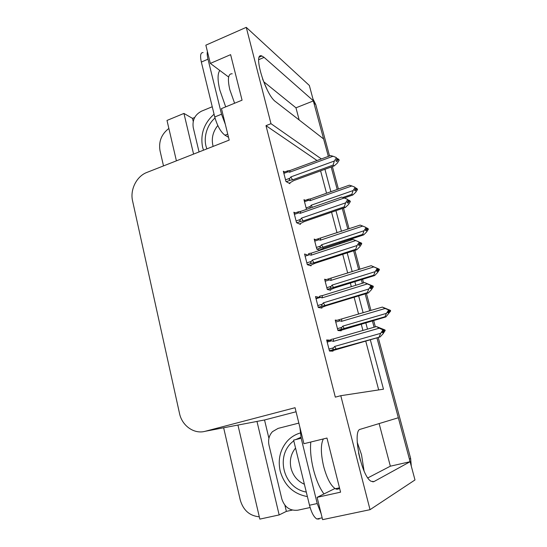 <?xml version="1.0" encoding="UTF-8"?>
<svg xmlns="http://www.w3.org/2000/svg" width="547" height="547" viewBox="0 0 547 547"><rect width="100%" height="100%" fill="white"/><g stroke="black" fill="none" stroke-linecap="round" stroke-linejoin="round"><path stroke-width="0.82" d="M321.39 158.938L270.984 123.684L246.259 27.35L309.342 85.462L313.472 100.88L264.105 57.387L261.904 55.999C252.447 51.596 265.363 94.816 275.572 101.653L323.687 139.02L328.337 156.38L313.328 100.935M379.126 423.576L390.346 466.194L410.106 461.709L414.988 479.951L370.039 509.681L340.788 395.7L383.481 389.19L370.305 339.714M299.175 119.984L295.968 107.807L313.472 100.88M331.181 167.006L337.198 189.467L331.181 167.006M342.292 208.503L347.837 229.193L342.292 208.503M350.518 239.217L350.777 240.167L350.518 239.217M353.622 250.793L358.668 269.644L353.622 250.793M361.348 279.661L362.319 283.278L361.348 279.661M365.164 293.896L369.697 310.826L365.164 293.896M372.377 320.843L374.086 327.222L372.377 320.843M378.203 337.472L410.633 458.42L409.402 459.077L376.931 337.834L398.332 417.751L360.418 429.251C351.967 429.826 361.362 476.56 371.133 481.292L373.97 481.586L410.106 461.709M268.919 438.332L264.536 419.98L296.057 411.768M292.337 510.084L286.368 511.383L284.898 505.223M193.221 121.407L192.496 118.378L194.684 117.489M237.938 425.06L259.839 519.11L279.161 514.932L256.981 421.416L264.536 419.98M279.161 514.932L286.368 511.383M193.583 154.09L183.942 113.427L192.496 118.378M254.321 421.949L256.981 421.416M183.942 113.427L166.999 120.436L176.407 160.839M163.505 165.905L160.011 150.698C158.521 141.543 161.474 134.124 168.866 128.456M259.305 516.812C249.603 515.889 243.244 510.269 240.229 499.958L223.648 427.775M246.259 27.35L205.85 45.175L210.335 63.404L228.632 77.038M334.949 488.498L317.116 497.339L322.607 519.65L370.039 509.681M367.488 329.123L365.793 322.757M363.133 312.768L358.634 295.872M355.817 285.281L354.853 281.678M352.193 271.681L347.188 252.871M344.364 242.273L344.111 241.33M341.451 231.326L335.954 210.684M330.894 191.689L324.932 169.276M210.335 63.404L230.615 54.652L242.061 100.183L221.46 108.607L229.207 140.094L146.869 172.442C136.613 176.237 129.885 189.7 132.572 200.886L179.505 413.382C182.001 425.812 194.171 434.434 205.248 431.275L295.059 407.706L303.92 443.706L326.976 438.051L340.576 492.163L317.116 497.339M317.062 160.538L265.992 125.646L335.318 397.136L340.788 395.7M265.992 125.646L270.984 123.684M378.688 389.922L365.717 341.013M362.921 330.443L361.232 324.091M358.586 314.115L354.114 297.247M351.311 286.669L350.353 283.072M347.707 273.09L342.73 254.314M339.926 243.736L339.673 242.786M337.027 232.803L331.564 212.188M326.532 193.235L320.597 170.855M319.291 297.725L319.188 297.336L315.496 296.577L318.292 307.462L321.957 308.084L321.807 307.51M308.05 255.189L304.57 253.999L307.311 264.686L311.086 265.849L310.928 265.24M295.277 212.886L293.848 212.222L296.536 222.704L300.412 224.386L300.241 223.75M284.652 171.984L283.325 171.218L285.965 181.508L289.931 183.689L289.76 183.019M330.47 341.164L330.217 340.172L326.634 339.967L329.485 351.065L333.034 351.126L332.897 350.586M326.162 279.633L324.624 279.209L327.291 289.466L330.648 290.272L330.504 289.719M315.592 239.648L314.21 239.087L316.822 249.158L319.913 250.314M320.214 250.211L320.125 249.863M305.253 200.339L303.975 199.676L306.491 209.371M337.061 320.31L335.236 320.063L337.943 330.504L341.205 330.812L341.068 330.285M326.928 341.123L330.217 340.172M315.947 298.334L319.188 297.336M295.968 107.807L264.037 81.995M367.851 477.893L390.346 466.194M409.402 459.077L409.942 461.75M312.898 98.74L315.776 104.614L329.533 155.936M332.385 166.568L338.408 189.043M343.516 208.086L349.068 228.783M351.755 238.813L352.008 239.764M354.859 250.389L359.912 269.247M362.599 279.271L363.57 282.888M366.422 293.513L370.962 310.457M373.649 320.474L375.358 326.86M410.633 458.42L411.296 466.16M387.297 309.315L388.938 310.06L389.108 310.682L387.755 312.706L388.527 312.857L389.874 310.846L390.64 311.004L385.888 316.911L384.985 316.754L342.08 329.048C340.966 329.055 340.87 328.501 341.779 327.386L337.465 328.644M389.874 310.846L390.64 311.004M339.735 330.675L385.888 316.911M389.956 310.71L390.469 310.388L382.367 307.086L339.933 319.455C338.579 319.845 338.62 320.296 340.063 320.822L341.56 321.342L385.115 308.508L388.938 310.06M388.158 309.896L388.329 310.518L386.428 313.363L342.805 326.121L341.779 327.386M384.985 316.754L386.428 313.363M388.329 310.518L389.108 310.682M344.282 328.603L342.805 326.121M341.793 319.079L341.56 321.342M390.469 310.388L387.549 309.24M385.115 308.508L382.367 307.086M389.081 310.58L389.71 310.224M388.924 310.949L389.833 310.689M390.517 310.546L389.751 310.381M327.181 342.107L331.735 340.802L333.308 341.369L379.283 328.173L376.404 326.559L385.013 329.971L383.406 330.614L385.15 330.456L383.208 333.595L380.144 336.925L336.207 349.013L334.62 346.449L333.533 347.783L328.973 349.075M385.061 330.142L381.061 328.706L383.351 329.773L382.503 329.677L382.681 330.34L383.529 330.436L382.1 332.569L382.941 332.658L384.315 330.361M383.481 330.258L384.233 330.039M385.013 329.971L384.185 329.875M384.363 330.532L385.191 330.627M381.519 328.918L381.902 328.809M331.735 340.802C330.217 340.227 330.176 339.728 331.619 339.311L333.588 338.894L333.308 341.369M376.404 326.559L333.588 338.894M379.283 328.173L382.503 329.677M383.351 329.773L383.529 330.436M336.207 349.013L333.779 349.512C332.679 349.492 332.597 348.918 333.533 347.783M379.167 336.843L380.671 333.335L334.62 346.449M382.681 330.34L380.671 333.335M331.099 351.092L380.144 336.925M376.261 267.934L377.635 268.536L377.806 269.145L376.473 271.162L377.28 271.469L378.606 269.452L379.406 269.76L377.546 272.57L374.668 275.531L373.731 275.196L331.53 288.043C330.299 288.091 330.149 287.531 331.085 286.361L326.826 287.681M378.606 269.452L379.406 269.76M329.554 290.013L334.668 287.934L374.668 275.531M378.9 269.432L379.242 269.158L371.16 265.705L329.294 278.649C327.94 279.004 327.981 279.421 329.403 279.907L330.873 280.399L373.827 266.909L377.635 268.536M376.828 268.221L376.992 268.83L375.119 271.674L332.097 285.09L331.085 286.361M373.731 275.196L375.119 271.674M376.992 268.83L377.806 269.145M333.588 287.66L332.097 285.09M331.147 278.307L330.873 280.399M379.242 269.158L376.315 267.914M373.827 266.909L371.16 265.705M377.745 269.233L378.442 268.844M377.478 269.637L378.565 269.302M379.283 269.309L378.483 269.001M362.682 234.403L364.015 230.745L365.868 227.908L365.704 227.306L366.709 228.359L365.389 230.383L366.23 230.82L367.543 228.81L368.37 229.261L366.538 232.072L363.659 234.895L362.682 234.403L321.171 247.77C319.824 247.859 319.626 247.292 320.576 246.061L316.378 247.449M367.543 228.81L368.37 229.261M319.373 250.109L324.2 247.88L363.659 234.895M362.743 226.068L360.158 225.077L318.839 238.56C317.499 238.895 317.527 239.278 318.928 239.73L320.371 240.181L362.743 226.068L365.704 227.306M364.015 230.745L321.574 244.789L320.576 246.061M366.504 228.673L367.379 228.215L367.967 228.913M365.868 227.908L366.709 228.359M323.086 247.449L321.574 244.789M320.686 238.26L320.371 240.181M367.379 228.215L366.572 227.88M366.237 229.077L367.502 228.66M368.254 228.817L367.42 228.366M351.83 194.335L353.109 190.561L354.935 187.724L354.777 187.136L355.81 188.312L354.511 190.329L355.379 190.91L356.678 188.9L357.533 189.481L355.721 192.291L352.842 194.985L351.83 194.335L342.839 197.467M309.978 208.154L310.258 206.479L306.115 207.928M356.678 188.9L357.533 189.481M344.241 197.98L352.842 194.985M351.865 185.959L349.355 185.18L310.409 198.923L308.467 199.204C307.236 199.511 307.291 199.86 308.638 200.257L310.067 200.681L351.865 185.959L354.777 187.136M353.109 190.561L311.243 205.207L310.258 206.479M355.468 188.845L356.514 188.312L357.191 189.125M354.935 187.724L355.81 188.312M312.323 207.34L311.243 205.207M310.409 198.923L310.067 200.681M356.514 188.312L355.721 187.997M355.208 189.248L356.637 188.749M357.417 189.05L356.555 188.462M316.05 298.724L320.535 297.336L322.08 297.869L367.393 283.934L364.603 282.573L373.184 286.149L372.753 286.457M373.225 286.313L369.184 284.611L371.44 285.616L370.558 285.349L370.736 285.999L371.611 286.266L370.203 288.399L371.085 288.652L372.445 286.361L373.355 286.792L371.392 289.753L368.329 292.932L367.31 292.659L324.973 305.52L323.366 302.853L322.299 304.187L317.8 305.554M371.604 286.279L372.357 286.047M373.184 286.149L372.316 285.883M372.486 286.532L373.355 286.792M372.445 286.361L371.324 286.703M320.535 297.336C319.038 296.809 319.004 296.351 320.439 295.961L322.409 295.592L322.08 297.869M364.603 282.573L322.409 295.592M367.393 283.934L370.558 285.349M371.44 285.616L371.611 286.266M324.973 305.52L322.696 305.958C321.472 305.971 321.342 305.383 322.299 304.187M367.31 292.659L368.753 289.001L323.366 302.853M370.736 285.999L368.753 289.001M320.645 307.865L326.156 305.732L368.329 292.932M361.615 243.319L360.671 242.738L361.574 243.155L361.273 243.429M359.762 243.21L360.712 242.902M359.933 242.95L358.846 241.883L359.933 242.95L358.538 245.077L359.454 245.494L360.794 243.21L361.745 243.791L359.81 246.752L356.74 249.781L355.68 249.323L313.951 262.847L312.33 260.078L311.277 261.418L306.846 262.861M360.842 243.367L361.745 243.791M360.794 243.21L359.482 243.634M360.671 242.738L359.769 242.355M305.123 256.153L309.547 254.697C308.07 254.211 308.05 253.787 309.479 253.432L311.434 253.104L311.072 255.189L355.721 240.55L353.027 239.429L311.434 253.104M309.547 254.697L311.072 255.189M355.721 240.55L358.846 241.883M313.951 262.847L311.838 263.216C310.477 263.278 310.293 262.676 311.277 261.418M355.68 249.323L357.061 245.521L312.33 260.078M359.017 242.519L357.061 245.521M310.04 265.527L315.168 263.237L356.74 249.781M350.224 201.139L349.246 200.407L349.964 201.234M348.138 200.961L349.287 200.564M348.473 200.455L347.352 199.245L348.473 200.455L347.099 202.581L348.049 203.149L349.369 200.872L350.347 201.597L348.439 204.557L345.369 207.443L344.275 206.814L303.134 220.967L301.5 218.109L300.46 219.45L296.091 220.961M349.417 201.029L350.347 201.597M349.369 200.872L347.865 201.392M349.246 200.407L348.364 200.045M294.402 214.376L298.758 212.858C297.329 212.414 297.294 212.031 298.676 211.703L300.665 211.402L300.262 213.309L344.282 197.993L341.67 197.105L300.665 211.402M298.758 212.858L300.262 213.309M344.282 197.993L347.352 199.245M303.134 220.967L301.185 221.268C299.694 221.378 299.455 220.769 300.46 219.45M344.275 206.814L345.595 202.869L301.5 218.109M347.523 199.874L345.595 202.869M299.517 223.996L304.385 221.535L345.369 207.443M339.051 159.751L338.039 158.876L338.832 159.827M336.74 159.519L338.08 159.027M337.225 158.76L336.077 157.42L337.225 158.76L335.872 160.886L336.849 161.597L338.162 159.327L339.167 160.203L337.287 163.156L334.217 165.905L333.082 165.098L292.522 179.867L290.874 176.913L289.842 178.26L285.534 179.833M338.203 159.485L339.167 160.203M338.162 159.327L336.473 159.943M338.039 158.876L337.164 158.534M283.879 173.372L288.173 171.785C286.819 171.409 286.744 171.067 287.961 170.767L290.095 170.479L289.657 172.209L333.055 156.237L330.525 155.574L290.095 170.479M288.173 171.785L289.657 172.209M333.055 156.237L336.077 157.42M292.522 179.867L290.58 180.127C289.096 180.209 288.85 179.587 289.842 178.26M333.082 165.098L334.34 161.023L290.874 176.913M336.248 158.028L334.34 161.023M289.131 183.245L293.807 180.592L334.217 165.905M267.011 89.387L262.539 78.871M207.416 51.548C207.005 53.319 207.204 55.862 207.997 59.172L221.528 114.22L225.316 124.285M203.101 52.574C200.53 52.437 199.942 55.603 201.344 62.064L214.745 116.976C217.303 125.913 220.714 131.998 224.981 135.218L228.516 137.283M199.053 151.936L193.235 127.547C192.188 120.114 194.951 114.651 201.528 111.164L212.25 106.754M364.049 470.919L361.512 454.687L357.191 442.174M360.391 460.581L358.545 452.834M299.913 427.439L301.165 438.243L317.219 503.541L321.137 513.667M301.165 438.243L293.609 440.116L309.499 505.223C311.434 512.546 313.869 517.127 316.816 518.98L319.168 519.035M310.122 507.527L297.828 510.194C289.917 510.994 284.584 507.247 281.821 498.939L268.994 445.142C267.914 439.877 269.076 435.378 272.481 431.651L278.088 428.397L298.847 423.098M203.498 150.193L202.568 147.095C200.188 134.206 204.024 123.239 214.068 114.2M206.923 148.852C203.012 139.758 206.021 125.755 215.012 118.002M307.393 496.587C293.452 494.009 284.378 485.483 280.167 471.008C277.78 459.651 280.064 449.784 287.018 441.402C290.655 437.327 295.045 434.537 300.194 433.019M306.293 492.074C282.806 488.033 274.888 454.543 293.794 440.855M295.66 439.61L300.939 437.272M258.731 59.671L264.105 57.387M205.248 431.275L256.611 421.511M372.746 481.859L373.97 481.586M315.776 104.614L314.074 103.123M342.422 328.993L337.896 330.313M335.762 322.094L340.063 320.822M339.42 319.605L335.427 320.788M334.231 349.444L329.417 350.805M331.735 288.009L327.27 289.397M325.157 281.247L329.403 279.907M328.617 278.861L324.843 280.05M321.239 247.757L316.904 249.193M314.737 241.124L318.928 239.73M318.033 238.834L314.45 240.03M304.501 201.713L308.638 200.257M323.003 305.903L318.265 307.346M311.995 263.189L307.346 264.693M301.185 221.268L296.748 222.8M290.58 180.127L286.293 181.686M225.685 106.877L219.819 90.057C217.487 80.101 217.494 73.578 219.819 70.474M232.208 73.804C228.188 73.469 227.381 78.734 229.781 89.599L234.601 103.233M207.997 59.172L201.344 62.064M214.745 116.976L221.528 114.22M224.981 135.218L227.737 134.131M323.968 493.941C319.619 488.068 316.077 479.767 313.328 469.025C310.867 458.68 310.026 449.675 310.805 442.017M323.359 438.94C320.624 444.294 320.699 453.381 323.592 466.201C326.839 478.235 330.764 485.75 335.359 488.731C337.007 489.565 338.402 489.346 339.55 488.081M309.499 505.223L317.219 503.541M213.166 146.398L212.845 145.228C211.368 138.07 213.015 131.499 217.802 125.523M304.385 484.259C297.527 481.162 293.069 475.801 291.018 468.198C289.397 460.642 290.84 454.01 295.332 448.308L295.551 448.055M259.367 57.079L261.904 55.999M342.08 329.048L337.889 330.272M333.779 349.512L329.403 350.757M331.53 288.043L327.263 289.37M321.171 247.77L316.891 249.186M307.715 199.47L304.241 200.701M322.696 305.958L318.251 307.305M311.838 263.216L307.311 264.68M297.794 212.01L294.122 213.296M287.196 171.047L283.62 172.367M339.482 487.815L335.359 488.731M322.162 517.852L316.816 518.98"/></g></svg>

